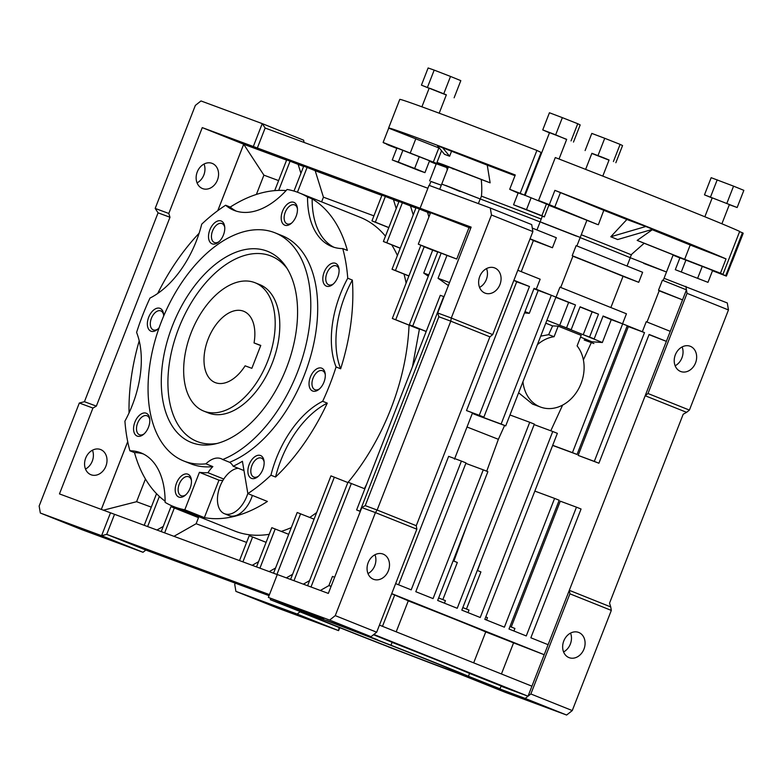 <?xml version="1.0" encoding="UTF-8"?>
<svg xmlns="http://www.w3.org/2000/svg" width="783" height="783" viewBox="0 0 783 783"><rect width="100%" height="100%" fill="white"/><g stroke="black" fill="none" stroke-linecap="round" stroke-linejoin="round"><path stroke-width="1.17" d="M525.041 195.466L549.529 132.66L566.696 139.354L559.033 159.008M421.9 106.821L429.192 88.127L430.875 88.704L446.359 94.821L439.194 113.192M585.625 169.373L591.889 153.302L603.184 157.589L609.066 159.996L602.793 176.097M704.847 216.764L712.227 197.835L729.404 204.529L721.897 223.781M448.307 167.219L436.983 162.443L443.149 164.577L490.129 182.831L487.251 165.144L442.649 147.752L449.608 156.228L451.517 151.305M442.649 147.752L437.54 145.863L444.499 154.329L449.608 156.228M452.828 168.228L452.975 169.079M542.002 222.666L576.288 236.075M576.885 245.96L586.907 220.268L548.844 205.303M430.885 181.509L441.299 185.199L430.924 181.411L429.348 185.454M446.75 167.552L436.307 163.735L429.613 180.912M627.046 266.054L630.295 257.715L666.499 272.004L643.734 263.411M663.172 280.529L673.194 254.837L644.174 243.259L631.734 254.221L630.08 257.627M459.983 191.483L445.664 185.434L480.185 198.951L478.374 203.6M480.322 199.009L481.437 196.151C481.956 191.209 481.888 185.649 481.242 179.473L448.434 166.906L441.739 184.074L480.185 198.951A105.969 1.341 -158.7 0 1 540.104 221.922M712.51 270.732L726.379 276.105L731.958 261.796A184.299 2.339 21.3 0 1 732.036 261.923L743.194 233.305A184.299 2.339 -158.7 0 0 742.441 232.766L739.592 231.66M541.699 152.734L536.903 150.424A184.299 2.339 -158.7 0 0 399.77 99.412L388.613 128.03A184.299 2.339 21.3 0 1 515.273 174.991L509.694 189.3A184.299 2.339 -158.7 0 1 520.166 193.352L548.942 205.038L544.312 216.92L513.56 204.754L518.189 192.882L522.711 194.595M675.298 269.685L707.979 282.35L675.298 269.685L679.928 257.813L722.944 274.344L739.681 231.425A184.299 2.339 -158.7 0 0 555.304 157.559L538.567 200.477L541.112 201.72M446.702 167.356L383.122 142.457L388.701 128.158A184.299 2.339 21.3 0 1 388.613 128.03M388.701 128.158L439.42 148.144M514.989 175.715A126.435 1.605 -158.7 0 0 487.251 165.144M586.888 220.307A116.021 1.468 -158.7 0 1 597.488 224.496L549.314 204.657L554.893 190.357A184.299 2.339 21.3 0 1 726.027 258.909L720.448 273.218A184.299 2.339 -158.7 0 1 722.944 274.344M554.893 190.357L603.801 210.324A126.435 1.605 -158.7 0 1 626.88 219.494L645.799 226.502L610.769 236.769L617.67 239.539L652.709 229.272L645.799 226.502M644.174 243.259A116.021 1.468 -158.7 0 0 637.176 240.391L684.645 259.3L690.224 244.991L652.278 229.742A126.435 1.605 -158.7 0 0 651.779 229.536M690.205 245.02L726.027 258.909M490.129 182.831A116.021 1.468 -158.7 0 0 481.242 179.473M541.219 219.064A105.607 1.341 -158.7 0 0 481.437 196.151M598.359 224.731L603.801 210.324M631.196 254.778A105.607 1.341 -158.7 0 0 581.26 234.743M652.278 229.742L637.176 240.391M610.769 236.769L626.88 219.494M518.101 193.117L509.694 189.3M549.314 204.657A184.299 2.339 -158.7 0 0 538.567 200.477M554.697 207.28L560.276 192.98M383.122 142.457A184.299 2.339 -158.7 0 0 383.797 142.888L429.573 160.76L424.944 172.642L418.885 170.508L392.263 159.967L396.893 148.095L400.827 149.484M396.844 148.212L386.557 144.229A184.299 2.339 -158.7 0 0 389.053 145.354L396.785 148.349M436.19 164.048L429.368 161.278M433.263 162.238L438.842 147.928L433.263 162.238M726.379 276.105A184.299 2.339 -158.7 0 0 725.704 275.685L712.559 270.595M684.645 259.3L720.448 273.218M679.879 257.92L673.077 255.141M536.903 150.424L520.166 193.352M742.441 232.766L725.704 275.685M705.923 267.747L712.608 270.478L707.979 282.35M681.347 271.818L685.977 259.946M697.692 278.151L702.322 266.279M392.263 159.967L398.312 162.101L402.942 150.228M398.312 162.101L414.647 168.443L419.287 156.561M414.647 168.443L424.944 172.642M513.56 204.754L526.489 209.648L531.119 197.766M526.489 209.648L541.865 215.726L546.495 203.854M541.865 215.726L544.312 216.92M712.168 197.991L704.475 194.85L711.17 177.682L733.563 186.148L743.85 190.347L737.155 207.524L729.335 204.696M704.475 194.85L737.155 207.524M717.218 179.816L710.524 196.983M733.563 186.148L726.869 203.316M591.831 153.458L609.008 160.143M598.036 155.465L604.73 138.288L591.801 133.404L585.107 150.571M604.73 138.288L620.107 144.375L613.412 161.543M620.107 144.375L622.554 145.569L615.859 162.737M427.489 87.275L434.183 70.108L428.125 67.964L421.43 85.141L446.3 94.988M434.183 70.108L450.519 76.44L443.824 93.608M450.519 76.44L460.815 80.639L454.12 97.806M429.133 88.283L421.43 85.141M549.47 132.807L542.736 129.919L549.431 112.752L562.36 117.646L555.666 134.813L566.638 139.501M562.36 117.646L577.737 123.724L571.042 140.891M577.737 123.724L580.183 124.918L573.489 142.085M542.736 129.919L555.666 134.813M243.376 311.154A38.396 22.678 -68.2 0 0 208.258 338.765A38.396 22.678 -68.2 0 0 215.149 382.564A38.396 22.678 -68.2 0 0 215.482 382.691A38.396 22.678 -68.2 0 0 245.118 365.827L251.852 368.323L260.778 345.42L254.044 342.934A38.396 22.678 -68.2 0 0 243.699 311.282A38.396 22.678 -68.2 0 0 243.376 311.154M204.324 411.31A69.11 40.824 -68.2 0 0 267.512 361.599A69.11 40.824 -68.2 0 0 255.131 282.761A69.11 40.824 -68.2 0 0 254.524 282.536A69.11 40.824 -68.2 0 0 191.336 332.246A69.11 40.824 -68.2 0 0 203.727 411.075A69.11 40.824 -68.2 0 0 204.324 411.31M260.71 345.606L254.044 342.934M322.459 619.138A83.703 1.057 -158.7 0 0 307.181 613.843A83.703 1.057 -158.7 0 0 360.307 635.649A83.703 1.057 -158.7 0 0 447.866 669.377A83.703 1.057 -158.7 0 0 463.144 674.652A83.703 1.057 -158.7 0 0 409.499 652.66A83.703 1.057 -158.7 0 0 322.459 619.138M172.417 325.826A102.906 60.771 111.8 0 1 285.687 266.298A102.906 60.771 111.8 0 1 286.431 368.02A102.906 60.771 111.8 0 1 214.454 444.088A102.906 60.771 111.8 0 1 172.417 325.826M217.008 443.481A99.832 58.96 111.8 0 1 178.72 328.292A99.832 58.96 111.8 0 1 287.116 268.5M255.131 282.761L259.731 284.611A69.11 40.824 111.8 0 1 272.318 362.93A69.11 40.824 111.8 0 1 208.327 412.925L203.727 411.075M254.279 147.498L234.244 139.834L254.279 147.498M323.771 618.55L303.735 610.887L323.771 618.55M298.117 615.037L278.082 607.373L298.117 615.037M102.534 536.678L82.499 529.014L102.534 536.678M519.354 696.909L499.319 689.246L519.354 696.909M217.459 180.021A13.487 10.884 110.3 0 0 212.036 163.334A13.487 10.884 110.3 0 0 197.257 171.927A13.487 10.884 110.3 0 0 202.68 188.625A13.487 10.884 110.3 0 0 217.459 180.021M204.04 164.038A13.487 10.884 -69.7 0 1 203.844 174.981A13.487 10.884 -69.7 0 1 197.062 182.879M105.891 466.188A13.487 10.884 110.3 0 0 100.469 449.491A13.487 10.884 110.3 0 0 85.69 458.094A13.487 10.884 110.3 0 0 91.112 474.792A13.487 10.884 110.3 0 0 105.891 466.188M92.463 450.205A13.487 10.884 -69.7 0 1 92.277 461.148A13.487 10.884 -69.7 0 1 85.494 469.046M583.971 649.087A13.487 10.884 110.3 0 0 578.549 632.39A13.487 10.884 110.3 0 0 563.77 640.993A13.487 10.884 110.3 0 0 569.192 657.681A13.487 10.884 110.3 0 0 583.971 649.087M563.574 651.945A13.487 10.884 110.3 0 0 570.357 644.047A13.487 10.884 110.3 0 0 570.543 633.095M479.754 276.477A13.487 10.884 -69.7 0 1 494.533 267.874A13.487 10.884 -69.7 0 1 499.955 284.572A13.487 10.884 -69.7 0 1 485.176 293.165A13.487 10.884 -69.7 0 1 479.754 276.477M479.558 287.42A13.487 10.884 110.3 0 0 486.341 279.531A13.487 10.884 110.3 0 0 486.537 268.579M695.539 362.921A13.487 10.884 110.3 0 0 690.117 346.223A13.487 10.884 110.3 0 0 675.337 354.826A13.487 10.884 110.3 0 0 680.76 371.524A13.487 10.884 110.3 0 0 695.539 362.921M675.142 365.778A13.487 10.884 110.3 0 0 681.924 357.88A13.487 10.884 110.3 0 0 682.12 346.928M368.186 562.634A13.487 10.884 -69.7 0 1 382.965 554.041A13.487 10.884 -69.7 0 1 388.388 570.729A13.487 10.884 -69.7 0 1 373.608 579.332A13.487 10.884 -69.7 0 1 368.186 562.634M367.99 573.587A13.487 10.884 110.3 0 0 374.773 565.698A13.487 10.884 110.3 0 0 374.969 554.746M486.409 683.393L469.164 676.796L486.409 683.393M377.396 639.721L360.151 633.124L377.396 639.721M296.777 609.888L279.521 603.282L296.777 609.888M405.79 653.551L388.534 646.954L405.79 653.551M391.676 593.749L408.295 600.796L396.198 631.812M408.266 600.874A95.223 1.204 21.3 0 1 455.207 619.422A95.223 1.204 21.3 0 1 485.744 631.92L513.57 642.843L501.433 673.977M485.744 631.92L473.676 662.858M468.009 612.609L468.997 610.074A95.223 1.204 -158.7 0 0 462.812 607.588M513.922 631L514.911 628.465L509.978 626.508M469.565 673.419L468.449 676.277A95.223 1.204 -158.7 0 0 437.912 663.778A95.223 1.204 -158.7 0 0 390.012 644.849L355.492 631.49A93.686 1.184 -158.7 0 0 326.56 620.469L371.044 636.677L329.623 620.087L335.261 615.624L375.429 512.601L361.815 507.57L328.341 593.416L277.29 574.516L268.363 597.419L316.724 616.789A93.686 1.184 -158.7 0 0 298.098 610.231L270.311 599.69L301.876 612.237A95.223 1.204 -158.7 0 0 380.313 643.665L415.734 657.387A95.223 1.204 -158.7 0 0 458.153 673.449L505.368 692.358L566.628 715.036L525.207 698.436L465.356 676.072A95.223 1.204 -158.7 0 0 473.744 678.861L500.014 688.825L501.13 685.957L469.565 673.419A95.223 1.204 -158.7 0 0 439.028 660.921A95.223 1.204 -158.7 0 0 392.087 642.363M500.014 688.825L468.449 676.277M391.001 645.153L392.117 642.285L373.501 634.739M418.308 244.169L430.581 212.692L469.027 227.569L456.753 259.046L418.308 244.169L427.606 248.045L424.171 246.772L395.718 319.748L392.322 318.485L420.853 245.304M522.946 381.712A36.86 29.744 110.3 0 0 540.632 407.091A36.86 29.744 110.3 0 0 581.035 383.582A36.86 29.744 110.3 0 0 577.1 345.91L581.211 335.369L558.201 326.149L552.602 325.894L548.638 334.684L540.71 336.142M518.63 392.792L532.567 404.106L540.632 407.091M134.891 422.135A12.283 7.253 111.8 0 1 143.416 413.062A12.283 7.253 111.8 0 1 149.739 418.856A12.283 7.253 111.8 0 1 148.506 427.166A12.283 7.253 111.8 0 1 143.514 434.399A12.283 7.253 111.8 0 1 135.009 434.33A12.283 7.253 111.8 0 1 134.891 422.135M144.16 433.831A10.208 6.029 111.8 0 1 139.452 434.751A10.208 6.029 111.8 0 1 137.593 423.182A10.208 6.029 111.8 0 1 147.047 415.793A10.208 6.029 111.8 0 1 149.817 419.708M159.125 327.715A12.283 7.253 111.8 0 1 157.305 329.516A12.283 7.253 111.8 0 1 151.031 331.219A12.283 7.253 111.8 0 1 148.682 317.252A12.283 7.253 111.8 0 1 159.957 308.326A12.283 7.253 111.8 0 1 163.539 313.973A12.283 7.253 111.8 0 1 163.618 316.146M157.96 328.948A10.208 6.029 111.8 0 1 153.341 329.907A10.208 6.029 111.8 0 1 153.253 329.868A10.208 6.029 111.8 0 1 151.422 318.231A10.208 6.029 111.8 0 1 160.76 310.88A10.208 6.029 111.8 0 1 160.848 310.92A10.208 6.029 111.8 0 1 163.608 314.835M209.834 229.899A12.283 7.253 111.8 0 1 218.369 220.826A12.283 7.253 111.8 0 1 224.682 226.62A12.283 7.253 111.8 0 1 223.449 234.939A12.283 7.253 111.8 0 1 218.457 242.162A12.283 7.253 111.8 0 1 209.961 242.094A12.283 7.253 111.8 0 1 209.834 229.899M219.103 241.595A10.208 6.029 111.8 0 1 214.405 242.515A10.208 6.029 111.8 0 1 212.545 230.946A10.208 6.029 111.8 0 1 222 223.566A10.208 6.029 111.8 0 1 224.76 227.481M282.516 211.244A12.283 7.253 111.8 0 1 291.051 202.171A12.283 7.253 111.8 0 1 297.364 207.965A12.283 7.253 111.8 0 1 296.131 216.274A12.283 7.253 111.8 0 1 291.139 223.507A12.283 7.253 111.8 0 1 282.643 223.439A12.283 7.253 111.8 0 1 282.516 211.244M291.785 222.94A10.208 6.029 111.8 0 1 287.087 223.86A10.208 6.029 111.8 0 1 285.227 212.291A10.208 6.029 111.8 0 1 294.672 204.901A10.208 6.029 111.8 0 1 297.442 208.816M324.152 272.2A12.283 7.253 111.8 0 1 332.687 263.137A12.283 7.253 111.8 0 1 339 268.931A12.283 7.253 111.8 0 1 337.767 277.241A12.283 7.253 111.8 0 1 332.775 284.474A12.283 7.253 111.8 0 1 324.279 284.405A12.283 7.253 111.8 0 1 324.152 272.2M333.421 283.906A10.208 6.029 111.8 0 1 328.723 284.826A10.208 6.029 111.8 0 1 326.863 273.257A10.208 6.029 111.8 0 1 336.318 265.868A10.208 6.029 111.8 0 1 339.078 269.783M312.701 391.05A12.283 7.253 111.8 0 1 310.352 377.083A12.283 7.253 111.8 0 1 321.627 368.157A12.283 7.253 111.8 0 1 325.209 373.804A12.283 7.253 111.8 0 1 318.975 389.347A12.283 7.253 111.8 0 1 312.701 391.05M319.63 388.779A10.208 6.029 111.8 0 1 315.011 389.738A10.208 6.029 111.8 0 1 314.923 389.699A10.208 6.029 111.8 0 1 313.092 378.062A10.208 6.029 111.8 0 1 322.43 370.711A10.208 6.029 111.8 0 1 322.518 370.75A10.208 6.029 111.8 0 1 325.278 374.666M249.209 464.436A12.283 7.253 111.8 0 1 257.734 455.363A12.283 7.253 111.8 0 1 264.057 461.158A12.283 7.253 111.8 0 1 262.824 469.477A12.283 7.253 111.8 0 1 257.832 476.7A12.283 7.253 111.8 0 1 249.327 476.632A12.283 7.253 111.8 0 1 249.209 464.436M258.478 476.133A10.208 6.029 111.8 0 1 253.77 477.053A10.208 6.029 111.8 0 1 251.911 465.484A10.208 6.029 111.8 0 1 261.365 458.104A10.208 6.029 111.8 0 1 264.135 462.019M176.527 483.091A12.283 7.253 111.8 0 1 185.052 474.028A12.283 7.253 111.8 0 1 191.375 479.822A12.283 7.253 111.8 0 1 190.142 488.132A12.283 7.253 111.8 0 1 185.15 495.365A12.283 7.253 111.8 0 1 176.645 495.296A12.283 7.253 111.8 0 1 176.527 483.091M185.796 494.797A10.208 6.029 111.8 0 1 181.088 495.717A10.208 6.029 111.8 0 1 179.229 484.148A10.208 6.029 111.8 0 1 188.683 476.759A10.208 6.029 111.8 0 1 191.453 480.674M238.179 468.254A24.175 14.28 -68.2 0 0 220.052 486.312A24.175 14.28 -68.2 0 0 224.457 513.707L229.057 515.547A24.175 14.28 -68.2 0 0 251.441 498.066A24.175 14.28 -68.2 0 0 252.371 495.414M224.457 513.707A24.175 14.28 -68.2 0 0 246.841 496.226A24.175 14.28 -68.2 0 0 247.82 493.427M275.547 477.033L270.938 475.193A82.939 48.986 111.8 0 1 276.272 458.456A82.939 48.986 111.8 0 1 322.674 401.288L327.274 403.137A168.942 99.784 111.8 0 1 275.547 477.033A82.939 48.986 111.8 0 1 280.882 460.296A82.939 48.986 111.8 0 1 327.274 403.137M340.664 368.783L336.064 366.943A82.939 48.986 111.8 0 1 340.321 294.183A82.939 48.986 111.8 0 1 347.74 278.219L352.34 280.069A168.942 99.784 111.8 0 1 340.664 368.783A82.939 48.986 111.8 0 1 344.921 296.033A82.939 48.986 111.8 0 1 352.34 280.069M165.115 501.159A168.942 99.784 111.8 0 1 134.5 452.633L129.89 450.783A168.942 99.784 111.8 0 1 124.918 421.146A82.939 48.986 111.8 0 0 136.594 332.432A168.942 99.784 111.8 0 1 142.731 315.05A168.942 99.784 111.8 0 1 149.984 298.078A82.939 48.986 111.8 0 0 201.711 224.183A168.942 99.784 111.8 0 1 225.631 205.244L230.231 207.084A168.942 99.784 111.8 0 1 286.079 190.582M409.049 325.19A168.942 99.784 111.8 0 1 390.903 408.755A168.942 99.784 111.8 0 1 348.151 482.24M316.655 512.552A168.942 99.784 111.8 0 1 309.745 517.426M291.325 527.576A168.942 99.784 111.8 0 1 281.322 531.373M269.235 534.3A168.942 99.784 111.8 0 1 234.479 530.943L173.503 506.513A168.942 99.784 111.8 0 1 165.115 502.363A82.939 48.986 111.8 0 0 141.018 452.907A82.939 48.986 111.8 0 0 129.89 450.783M336.064 366.943A168.942 99.784 111.8 0 1 329.927 384.326A168.942 99.784 111.8 0 1 322.674 401.288M270.938 475.193A168.942 99.784 111.8 0 1 247.849 493.603L242.417 461.285A129.009 76.196 111.8 0 1 233.168 466.237A25.653 15.151 -68.2 0 0 229.615 462.293L222.715 459.523A122.872 72.565 111.8 0 0 297.501 372.111A122.872 72.565 111.8 0 0 275.117 232.864L282.017 235.634A122.872 72.565 111.8 0 1 304.401 374.881A122.872 72.565 111.8 0 1 229.615 462.293M212.849 466.599L205.939 463.83A122.872 72.565 111.8 0 1 183.731 460.981L190.631 463.742A122.872 72.565 111.8 0 0 212.849 466.599A25.653 15.151 -68.2 0 0 207.965 472.717A129.009 76.196 111.8 0 1 199.42 472.325L184.808 509.782L204.373 517.622A168.942 99.784 111.8 0 0 267.404 501.443L247.849 493.603M184.808 509.782A168.942 99.784 111.8 0 1 173.503 506.513M129.048 412.915A168.942 99.784 111.8 0 1 139.217 340.801M183.731 460.981A122.872 72.565 111.8 0 1 161.357 321.735A122.872 72.565 111.8 0 1 275.117 232.864M412.484 366.65L419.394 329.242L392.322 318.485M304.039 142.428L303.667 140.206L262.246 123.616L253.32 146.509L471.151 227.119L437.677 312.975L451.292 318.015L450.783 321.167L489.894 336.837L492.713 334.605L451.292 318.015L491.46 214.992L490.285 208.004L429.025 185.336L420.099 208.229M253.32 146.509L202.268 127.619L168.795 213.465L155.181 208.425L158.068 212.839L84.437 401.708L79.318 403.02L92.932 408.06L59.459 493.907L277.26 574.585M286.607 160.094L243.689 144.209L202.268 127.619M274.696 190.641L286.686 159.879L298.147 164.361L300.917 173.317M303.618 166.387L298.147 164.361M293.997 191.062L303.706 166.172L307.112 167.435L315.167 170.665L323.438 197.189L321.617 201.857M381.908 195.358L315.167 170.665M388.789 227.647L371.945 220.904L381.987 195.143L393.448 199.626L396.218 208.591M398.919 201.662L393.448 199.626M400.23 248.25L383.386 241.507L399.007 201.446L410.468 205.929L413.238 214.885M415.939 207.955L410.468 205.929M408.883 276.017L392.038 269.264L416.027 207.74L427.479 212.222L428.927 216.93M430.347 213.289L427.479 212.222M469.027 227.569A105.969 1.341 21.3 0 1 470.73 228.205M427.89 188.263L265.134 128.03L262.246 123.616L200.986 100.948L195.349 105.411L155.181 208.425M268.363 597.419L329.623 620.087M235.223 583.139L234.734 584.392L235.908 591.38L277.319 607.97L338.589 630.638L339.108 627.486L341.809 628.485M235.908 591.38L297.168 614.048L338.589 630.638L339.724 627.721M110.511 512.806L101.584 535.699L143.005 552.289L81.735 529.611L40.325 513.022L101.584 535.699L106.703 534.388L269.45 594.61M79.318 403.02L39.15 506.043L40.325 513.022M92.932 408.06L96.348 406.123L169.98 217.253L168.795 213.465M243.689 144.209L217.782 210.647M127.717 441.661L101.31 509.4M416.262 525.706L377.142 510.036L375.429 512.601L416.85 529.2L416.262 525.706L489.894 336.837M395.63 583.609L411.202 589.853L461.412 461.079L466.012 462.919L415.802 591.694L433.058 598.604L483.268 469.829L487.868 471.679L437.668 600.453L457.223 608.283L529.739 422.282L534.349 424.122L461.823 610.133L480.233 617.503L552.749 431.502L557.359 433.342L484.834 619.353L504.389 627.183L554.599 498.409L559.199 500.249L508.989 629.023L526.254 635.943L576.454 507.169L581.064 509.009L530.854 637.783L548.11 644.693L645.182 395.738L686.593 412.328L689.412 410.096L728.464 309.941L727.29 302.952L664.053 278.288M611.317 610.407L610.73 606.923L569.31 590.323L569.897 593.817L611.317 610.407L572.265 710.572L566.628 715.036M371.044 636.677L373.863 634.445L528.026 696.204L530.845 693.973L569.897 593.817M530.845 693.973L572.265 710.572M492.713 334.605L532.88 231.582L491.46 214.992M649.038 334.644L666.372 341.359L645.182 395.738L647.991 393.506L687.043 293.341L728.464 309.941M647.991 393.506L689.412 410.096M373.863 634.445L376.682 632.214L335.261 615.624M376.682 632.214L416.85 529.2M584.167 339.998A90.613 1.145 -158.7 0 0 593.886 343.512M364.398 488.651L366.561 484.432M525.207 698.436L528.026 696.204L501.032 686.211M143.005 552.289L145.824 550.058L106.703 534.388L114.514 514.353M145.824 550.058L269.049 595.657M298.098 610.231L298.401 609.448M373.912 215.863L323.438 197.189M278.611 180.599L263.91 175.157L256.384 194.438M151.295 507.139L136.594 501.697L145.442 479M182.038 509.929L181.656 510.908M164.626 532.9L174.335 507.971L198.5 517.651L196.132 523.729L246.596 542.413M225.631 205.244A82.939 48.986 111.8 0 0 233.951 210.314A82.939 48.986 111.8 0 0 287.116 189.457A168.942 99.784 111.8 0 1 299.155 192.863L360.131 217.282A168.942 99.784 111.8 0 1 385.461 236.172M391.696 244.834A168.942 99.784 111.8 0 1 397.412 255.483M404.018 274.07A168.942 99.784 111.8 0 1 406.113 283.113M454.473 459.19L472.315 413.404A81.119 1.028 21.3 0 1 478.609 415.861L505.72 425.893L501.12 424.043L551.33 295.269L555.93 297.119L505.72 425.893M472.374 412.876L472.315 413.404M513.844 280.402L516.702 281.792L466.502 410.566L483.865 417.133L479.265 415.293L529.465 286.519L513.893 280.275M461.412 461.079L448.649 456.352L398.567 584.793M576.454 507.169L560.295 501.179L511.24 627.007M627.085 326.129L628.348 326.619L578.138 455.393L598.907 463.223L594.307 461.383L644.517 332.609L603.096 316.009L594.17 338.902L589.57 337.062L598.496 314.169L580.086 306.799L571.159 329.692L566.559 327.842L575.485 304.949L556.047 297.158L534.075 288.359L483.865 417.133M453.122 560.814A90.613 1.145 -158.7 0 1 457.331 562.478L442.845 599.621M477.297 570.455A90.613 1.145 -158.7 0 1 480.919 571.913L466.443 609.047M297.168 614.048L299.987 611.817L307.21 614.489M687.043 293.341L686.456 289.857L662.408 280.216L658.503 290.239L682.551 299.869L686.456 289.857L685.869 286.363M638.722 282.311L572.216 255.669L576.122 245.656L642.628 272.288L638.722 282.311L623.043 276.321A105.969 1.341 21.3 0 0 572.892 256.207M532.88 231.582L532.293 228.088L556.341 237.729L552.436 247.741L530.071 238.786M642.334 331.728L646.239 321.715L670.277 331.346L666.372 341.359L649.117 334.449L598.907 463.223M622.544 323.8L626.449 313.787L559.953 287.146L556.047 297.158M536.257 289.23L540.162 279.218L517.798 270.262M647.003 322.019L659.247 290.601L658.503 290.239M659.169 290.806L682.551 299.869L670.277 331.346M560.716 287.449L572.96 256.031L572.216 255.669M552.436 247.741L533.389 240.547L521.263 271.642M530.022 238.903L533.389 240.547M532.293 228.088L531.706 224.604L490.285 208.004M426.177 331.532L409.333 324.788L437.785 251.813L446.976 255.395A105.969 1.341 21.3 0 1 456.753 259.046M446.976 255.395L438.049 278.288L448.493 285.638M449.53 282.585A105.969 1.341 -158.7 0 0 438.049 278.288M666.499 272.004L630.295 257.715A105.969 1.341 -158.7 0 0 580.144 237.601M610.867 307.543L623.043 276.321M286.588 160.133L243.699 144.268L263.91 175.157M101.33 509.41L127.727 441.72M217.821 210.617L243.699 144.268M303.608 166.436L298.127 164.41M381.889 195.407L315.148 170.704M398.909 201.701L393.428 199.675M415.92 208.004L410.449 205.968M320.355 590.46L328.87 585.625L331.131 586.261M303.334 584.157L309.598 580.604M286.314 577.864L292.578 574.311M269.225 571.61L275.557 568.008M252.204 565.306L258.547 561.714M173.924 536.335L196.132 523.729M156.903 530.042L163.246 526.45M205.939 463.83A25.653 15.151 111.8 0 1 221.129 458.701A25.653 15.151 111.8 0 1 222.715 459.523M157.686 293.488A168.942 99.784 111.8 0 1 199.117 233.236M299.155 192.863A168.942 99.784 111.8 0 1 307.543 197.013L312.143 198.862A168.942 99.784 111.8 0 1 347.368 250.433L342.758 248.593A168.942 99.784 111.8 0 1 347.74 278.219M342.758 248.593A82.939 48.986 111.8 0 1 331.64 246.459A82.939 48.986 111.8 0 1 307.543 197.013M136.594 501.697L103.444 510.183M686.593 412.328L683.177 414.266L609.546 603.135L610.73 606.923M622.661 323.849L627.261 325.689L577.051 454.463L572.451 452.623L622.661 323.849L611.269 319.63L602.342 342.523L591.713 341.74L583.384 359.896M548.11 644.693L544.205 654.715L391.725 593.631M299.987 611.817L339.108 627.486M379.452 625.108L531.931 686.192L528.026 696.204M580.027 306.956A105.969 1.341 21.3 0 1 592.144 311.82L598.496 314.169M592.144 311.82L583.218 334.713L589.57 337.062M602.342 342.523A105.969 1.341 -158.7 0 0 587.319 336.367A105.969 1.341 -158.7 0 0 583.218 334.713A105.969 1.341 -158.7 0 0 564.807 327.333A105.969 1.341 -158.7 0 0 559.708 325.307L566.559 327.842M587.319 336.367L594.17 338.902M564.807 327.333L571.159 329.692M534.838 491.098L554.599 498.409M485.773 616.935A95.223 1.204 -158.7 0 1 487.466 617.65L486.537 620.028M534.153 424.611L552.749 431.502M481.506 559.649L477.522 570.543M628.348 326.619L644.517 332.609M603.018 316.234A105.969 1.341 21.3 0 1 611.269 319.63M562.615 405.095L550.792 430.767M552.69 445.312L572.451 452.623M552.641 445.429L577.051 454.463M578.138 455.393L594.307 461.383M509.978 414.97L529.739 422.282M438.637 597.958A95.223 1.204 -158.7 0 1 445.429 600.649L444.441 603.164M504.604 425.482L498.37 439.322L486.713 471.209M466.874 525.54L453.876 561.117M465.836 463.379L483.268 469.829M516.702 281.792L529.465 286.519M466.502 410.566L479.265 415.293M533.918 288.741A105.969 1.341 21.3 0 1 538.224 290.424L551.33 295.269M555.842 297.354A105.969 1.341 21.3 0 1 568.634 302.414L575.485 304.949M538.224 290.424L529.298 313.317L524.493 312.926M472.188 413.336L501.12 424.043M568.634 302.414L559.708 325.307A105.969 1.341 -158.7 0 0 546.916 320.247M513.57 642.843L544.205 654.715L531.931 686.192M361.815 507.57L365.23 505.622L377.142 510.036L450.783 321.167L438.871 316.753L437.677 312.975M382.486 626.322L394.622 595.188M365.23 505.622L438.871 316.753M430.327 213.328L427.459 212.271M333.979 247.291A82.939 48.986 111.8 0 1 312.143 198.862M236.29 211.136A82.939 48.986 111.8 0 1 230.231 207.084M134.5 452.633A82.939 48.986 111.8 0 1 143.279 453.934M243.983 470.573L233.168 466.237M223.772 479.049L207.965 472.717M222.852 480.517A129.009 76.196 111.8 0 1 218.976 480.165L199.42 472.325M218.976 480.165L204.373 517.622M364.849 488.837L347.975 482.181L307.592 585.733M334.644 577.257A93.686 1.184 -158.7 0 0 332.452 576.435L328.87 585.625M310.998 586.996L351.371 483.434M156.541 493.691L144.199 525.344M147.605 526.597L159.36 496.442M174.335 507.971L170.939 506.709L161.22 531.637M266.093 542.335L249.219 535.68L239.5 560.608M242.906 561.871L252.625 536.942M288.692 534.329L271.818 527.673L256.521 566.902M259.927 568.164L275.215 528.926M314.081 519.168L297.197 512.503L273.541 573.205M276.937 574.468L300.603 513.765M347.828 482.534L330.955 475.878L290.581 579.44M293.977 580.702L334.361 477.141M426.216 331.444L412.739 326.041L441.191 253.075M409.333 324.788L412.739 326.041M437.717 251.989A105.969 1.341 -158.7 0 0 432.676 250.178L424.171 246.772M432.676 250.178L423.75 273.071L428.272 276.213M419.649 329.34L395.718 319.748M408.912 275.919L395.444 270.526L419.424 209.002M392.038 269.264L395.444 270.526M400.26 248.162L386.792 242.769L402.413 202.699M383.386 241.507L386.792 242.769M388.828 227.559L375.351 222.157L385.393 196.406M371.945 220.904L375.351 222.157M297.452 192.207L307.112 167.435M278.679 190.406L290.092 161.132M428.79 274.882A105.969 1.341 -158.7 0 0 423.75 273.071M580.213 237.435L540.143 221.814L542.345 216.177M591.713 341.74A90.613 1.145 -158.7 0 0 580.526 337.111M552.602 325.894A90.613 1.145 -158.7 0 0 545.771 323.183M498.37 439.322A79.866 1.008 -158.7 0 0 467.197 427.078M529.298 313.317A105.969 1.341 -158.7 0 0 524.992 311.634M558.201 326.149L554.09 336.7A36.86 29.744 110.3 0 0 537.383 344.696M554.09 336.7L548.638 334.684M296.894 608.841L296.571 609.654M356.627 509.939L360.023 511.201L443.707 296.571L440.3 295.318L356.627 509.939L360.317 511.416M265.134 128.03L257.323 148.065M84.437 401.708L96.348 406.123M158.068 212.839L169.98 217.253M410.263 152.988L415.842 138.679M541.102 152.47L524.424 195.241M436.983 162.443L441.543 150.737M447.279 169.872L446.506 166.485M439.703 189.29L441.739 184.074M536.972 229.967L540.143 221.814M270.81 598.398L270.311 599.69"/></g></svg>
